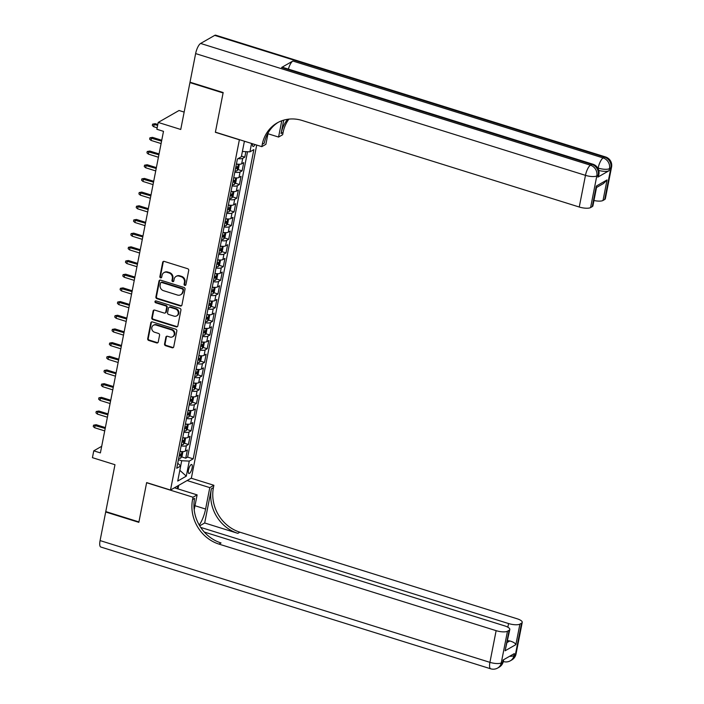 <?xml version="1.0" encoding="UTF-8"?>
<svg xmlns="http://www.w3.org/2000/svg" width="704" height="704" viewBox="0 0 704 704"><rect width="100%" height="100%" fill="white"/><g stroke="black" fill="none" stroke-linecap="round" stroke-linejoin="round"><path stroke-width="1.06" d="M184.809 285.393A1.003 0.906 -119.8 0 0 185.909 284.742L188.707 270.468A1.434 1.294 -119.8 0 0 187.669 268.717L164.243 261.404A1.434 1.294 -119.8 0 0 162.677 262.337L159.878 276.61A1.003 0.906 -119.8 0 0 161.286 277.772A1.003 0.906 -119.8 0 0 161.7 277.182L162.061 275.334A4.602 4.127 -119.8 0 1 163.935 272.642A4.602 4.127 -119.8 0 1 167.068 272.334L169.022 272.95A4.602 4.127 -119.8 0 1 172.339 278.546L171.978 280.394A1.003 0.906 -119.8 0 0 173.395 281.547A1.003 0.906 -119.8 0 0 173.8 280.958L174.161 279.11A4.602 4.127 -119.8 0 1 176.044 276.417A4.602 4.127 -119.8 0 1 179.177 276.118L181.122 276.725A4.602 4.127 -119.8 0 1 184.448 282.322L184.087 284.17A1.003 0.906 -119.8 0 0 184.809 285.393M176.044 276.417L176.607 276.1A4.602 4.127 -119.8 0 1 179.74 275.792L181.685 276.408A4.602 4.127 -119.8 0 1 185.011 282.005L184.65 283.853A1.003 0.906 -119.8 0 0 185.742 285.111M163.566 261.378A1.434 1.294 -119.8 0 0 163.24 262.02L160.442 276.285A1.003 0.906 -119.8 0 0 161.533 277.552M163.935 272.642L164.498 272.316A4.602 4.127 -119.8 0 1 167.631 272.017L169.585 272.624A4.602 4.127 -119.8 0 1 172.902 278.221L172.542 280.069A1.003 0.906 -119.8 0 0 173.642 281.327M192.104 467.975A4.69 1.496 107.3 0 0 191.699 464.526A4.69 1.496 107.3 0 0 188.496 470.034A4.69 1.496 107.3 0 0 188.901 473.484A4.69 1.496 107.3 0 0 192.104 467.975M164.551 343.957A1.434 1.294 -119.8 0 0 165.59 345.708L172.163 347.767A1.434 1.294 -119.8 0 0 173.73 346.826L176.836 330.977A1.434 1.294 -119.8 0 0 175.798 329.226L152.372 321.913A1.434 1.294 -119.8 0 0 150.806 322.846L147.699 338.694A1.434 1.294 -119.8 0 0 148.729 340.446L156.675 342.927A1.434 1.294 -119.8 0 0 158.242 341.986L159.57 335.21A1.434 1.294 -119.8 0 0 158.532 333.458L154.59 332.226A3.846 3.45 -119.8 0 1 153.384 325.292A3.846 3.45 -119.8 0 1 156.006 325.046L171.424 329.859A3.846 3.45 -119.8 0 1 172.63 336.794A3.846 3.45 -119.8 0 1 170.016 337.049L167.446 336.239A1.434 1.294 -119.8 0 0 165.88 337.181L164.551 343.957L165.114 343.64A1.434 1.294 -119.8 0 0 166.153 345.391L172.726 347.442A1.434 1.294 -119.8 0 0 173.395 347.468M239.237 139.753L215.371 132.299L223.089 92.954L189.939 82.606L180.743 129.466L158.206 122.426L156.86 129.272L163.495 131.34L100.399 452.901L93.773 450.833L92.435 457.67L114.972 464.71L105.776 511.579L138.926 521.928L146.643 482.592L170.509 490.046L239.404 139.656M180.356 305.994A1.434 1.294 -119.8 0 0 181.922 305.052L185.029 289.203A1.434 1.294 -119.8 0 0 183.99 287.461L160.565 280.139A1.434 1.294 -119.8 0 0 158.998 281.081L155.892 296.93A1.434 1.294 -119.8 0 0 156.93 298.672L180.356 305.994L180.919 305.668A1.434 1.294 -119.8 0 0 181.597 305.694M180.937 310.094L177.822 325.943A1.434 1.294 -119.8 0 1 176.255 326.876L152.83 319.563A1.434 1.294 -119.8 0 1 151.791 317.812L153.12 311.027A1.434 1.294 -119.8 0 1 154.686 310.094L164.19 313.06A1.434 1.294 -119.8 0 0 165.757 312.118L166.637 307.622A1.434 1.294 -119.8 0 0 165.598 305.87L155.707 302.782A1.003 0.906 -119.8 0 1 155.39 300.969A1.003 0.906 -119.8 0 1 156.077 300.907L179.898 308.343A1.434 1.294 -119.8 0 1 180.937 310.094M189.939 82.606L190.432 82.324M181.535 456.87L185.742 458.19L187.352 449.979L185.293 451.15L186.366 445.676A5.861 1.804 -168.9 0 1 181.13 445.87M184.219 443.186L188.426 444.506L190.036 436.295L187.977 437.466L189.05 431.992A5.861 1.804 -168.9 0 1 183.814 432.186M186.903 429.502L191.11 430.822L192.72 422.611L190.661 423.782L191.734 418.317A5.861 1.804 -168.9 0 1 186.498 418.502M189.587 415.826L193.794 417.138L195.404 408.927L193.345 410.106L194.418 404.633A5.861 1.804 -168.9 0 1 189.182 404.818M192.271 402.142L196.478 403.454L198.088 395.243L196.029 396.422L197.102 390.949A5.861 1.804 -168.9 0 1 191.866 391.134M194.955 388.458L199.162 389.77L200.772 381.559L198.713 382.738L199.786 377.265A5.861 1.804 -168.9 0 1 194.55 377.45M197.639 374.774L201.846 376.086L203.456 367.875L201.397 369.054L202.47 363.581A5.861 1.804 -168.9 0 1 197.234 363.766M200.323 361.09L204.53 362.402L206.14 354.191L204.081 355.37L205.154 349.897A5.861 1.804 -168.9 0 1 199.927 350.09M203.007 347.406L207.214 348.718L208.824 340.507L206.765 341.686L207.838 336.213A5.861 1.804 -168.9 0 1 202.611 336.406M205.691 333.722L209.898 335.034L211.508 326.823L209.449 328.002L210.522 322.529A5.861 1.804 -168.9 0 1 205.295 322.722M208.384 320.038L212.582 321.35L214.192 313.139L212.133 314.318L213.215 308.845A5.861 1.804 -168.9 0 1 207.979 309.038M211.068 306.354L215.266 307.666L216.876 299.455L214.826 300.634L215.899 295.161A5.861 1.804 -168.9 0 1 210.663 295.354M213.752 292.67L217.95 293.982L219.56 285.771L217.51 286.95L218.583 281.477A5.861 1.804 -168.9 0 1 213.347 281.67M216.436 278.986L220.634 280.298L222.244 272.087L220.194 273.266L221.267 267.793A5.861 1.804 -168.9 0 1 216.031 267.986M219.12 265.302L223.318 266.614L224.937 258.403L222.878 259.582L223.951 254.109A5.861 1.804 -168.9 0 1 218.715 254.302M221.804 251.618L226.01 252.93L227.621 244.719L225.562 245.898L226.635 240.425A5.861 1.804 -168.9 0 1 221.399 240.618M224.488 237.934L228.694 239.254L230.305 231.044L228.246 232.214L229.319 226.741A5.861 1.804 -168.9 0 1 224.083 226.934M227.172 224.25L231.378 225.57L232.989 217.36L230.93 218.53L232.003 213.057A5.861 1.804 -168.9 0 1 226.767 213.25M229.856 210.566L234.062 211.886L235.673 203.676L233.614 204.846L234.687 199.373A5.861 1.804 -168.9 0 1 229.451 199.566M232.54 196.891L236.746 198.202L238.357 189.992L236.298 191.171L237.371 185.698A5.861 1.804 -168.9 0 1 232.135 185.882M235.224 183.207L239.43 184.518L241.041 176.308L238.982 177.487L240.055 172.014A5.861 1.804 -168.9 0 1 234.819 172.198M237.908 169.523L242.114 170.834L243.725 162.624L241.666 163.803A5.861 1.804 -168.9 0 1 236.43 163.988M252.578 143.774A4.541 1.452 107.3 0 0 253.079 146.441A4.541 1.452 107.3 0 0 255.015 144.531M256.705 145.059L191.365 478.113L170.509 490.046M185.742 458.19L187.625 457.107L193.195 458.841L253.862 149.6L249.92 151.853L242.387 151.492M193.195 458.841L189.253 461.102L186.296 476.15L177.734 481.061L180.682 466.004L176.739 468.266L237.406 159.016L241.358 156.754L244.306 141.706L244.895 141.372M251.566 143.458L249.92 151.853M241.481 156.112L244.798 157.15L242.739 158.33A5.861 1.804 -168.9 0 1 238.119 158.611M242.114 170.834L240.055 172.014M239.43 184.518L237.371 185.698M236.746 198.202L234.687 199.373M234.062 211.886L232.003 213.057M231.378 225.57L229.319 226.741M228.694 239.254L226.635 240.425M226.01 252.93L223.951 254.109M223.318 266.614L221.267 267.793M220.634 280.298L218.583 281.477M217.95 293.982L215.899 295.161M215.266 307.666L213.215 308.845M212.582 321.35L210.522 322.529M209.898 335.034L207.838 336.213M207.214 348.718L205.154 349.897M204.53 362.402L202.47 363.581M201.846 376.086L199.786 377.265M199.162 389.77L197.102 390.949M196.478 403.454L194.418 404.633M193.794 417.138L191.734 418.317M191.11 430.822L189.05 431.992M188.426 444.506L186.366 445.676M187.625 457.107L247.535 151.738M244.798 157.15L245.872 151.659M177.742 463.162L180.682 466.004L181.694 460.733L178.411 459.712M184.158 112.086L179.054 110.493L158.206 122.426M101.702 446.292L93.773 450.833M233.746 177.672A5.861 1.804 11.1 0 0 238.982 177.487M231.062 191.356A5.861 1.804 11.1 0 0 236.298 191.171M228.378 205.04A5.861 1.804 11.1 0 0 233.614 204.846M225.694 218.724A5.861 1.804 11.1 0 0 230.93 218.53M223.01 232.408A5.861 1.804 11.1 0 0 228.246 232.214M220.326 246.092A5.861 1.804 11.1 0 0 225.562 245.898M217.642 259.776A5.861 1.804 11.1 0 0 222.878 259.582M214.958 273.46A5.861 1.804 11.1 0 0 220.194 273.266M212.274 287.144A5.861 1.804 11.1 0 0 217.51 286.95M209.59 300.828A5.861 1.804 11.1 0 0 214.826 300.634M206.906 314.512A5.861 1.804 11.1 0 0 212.133 314.318M204.222 328.196A5.861 1.804 11.1 0 0 209.449 328.002M201.538 341.88A5.861 1.804 11.1 0 0 206.765 341.686M198.854 355.564A5.861 1.804 11.1 0 0 204.081 355.37M196.161 369.239A5.861 1.804 11.1 0 0 201.397 369.054M193.477 382.923A5.861 1.804 11.1 0 0 198.713 382.738M190.793 396.607A5.861 1.804 11.1 0 0 196.029 396.422M188.109 410.291A5.861 1.804 11.1 0 0 193.345 410.106M185.425 423.975A5.861 1.804 11.1 0 0 190.661 423.782M182.741 437.659A5.861 1.804 11.1 0 0 187.977 437.466M180.057 451.343A5.861 1.804 11.1 0 0 185.293 451.15M181.694 460.733L189.253 461.102M244.27 141.891L245.062 141.425M186.296 476.15L179.837 470.334M159.887 280.113A1.434 1.294 -119.8 0 0 159.562 280.755L156.455 296.604A1.434 1.294 -119.8 0 0 157.494 298.355L180.919 305.668M182.917 290.118A1.003 0.906 -119.8 0 0 182.195 288.886L161.63 282.471A1.003 0.906 -119.8 0 0 160.53 283.122L160.151 285.067A4.602 4.127 -119.8 0 0 163.469 290.673L177.531 295.064A4.602 4.127 -119.8 0 0 180.655 294.756A4.602 4.127 -119.8 0 0 182.538 292.063L183.48 289.793A1.003 0.906 -119.8 0 0 182.758 288.57L182.195 288.886M160.943 282.533L161.506 282.207A1.003 0.906 -119.8 0 1 162.193 282.146L182.758 288.57M180.655 294.756L181.218 294.43A4.602 4.127 -119.8 0 0 183.102 291.738L182.538 292.063M183.48 289.793L183.102 291.738M154.018 310.068A1.434 1.294 -119.8 0 0 153.683 310.702L152.354 317.486A1.434 1.294 -119.8 0 0 153.393 319.238L176.818 326.559A1.434 1.294 -119.8 0 0 177.496 326.586M165.167 312.963L165.73 312.646A1.434 1.294 -119.8 0 0 166.32 311.802L167.2 307.305A1.434 1.294 -119.8 0 0 166.162 305.554L156.27 302.465L155.707 302.782M155.707 300.863A1.003 0.906 -119.8 0 0 156.27 302.465M174.046 316.14A3.846 3.45 -119.8 0 0 178.244 312.206A3.846 3.45 -119.8 0 0 175.454 308.95L170.025 307.252A1.434 1.294 -119.8 0 0 168.458 308.194L167.578 312.69A1.434 1.294 -119.8 0 0 168.617 314.442L174.046 316.14M176.669 315.885L177.232 315.559A3.846 3.45 -119.8 0 0 176.026 308.634L175.454 308.95M169.048 307.349L169.611 307.032A1.434 1.294 -119.8 0 1 170.588 306.935L176.026 308.634M166.769 336.213A1.434 1.294 -119.8 0 0 166.443 336.855L165.114 343.64M172.63 336.794L173.193 336.468A3.846 3.45 -119.8 0 0 171.987 329.534L171.424 329.859M153.384 325.292L153.947 324.975A3.846 3.45 -119.8 0 1 156.57 324.72L171.987 329.534M151.694 321.886A1.434 1.294 -119.8 0 0 151.369 322.529L148.262 338.378A1.434 1.294 -119.8 0 0 149.301 340.12L157.238 342.602A1.434 1.294 -119.8 0 0 157.907 342.628M153.718 126.729L152.328 125.514L152.592 124.142L155.214 123.684L154.202 124.265L153.718 126.729L157.15 127.794M152.592 124.142L157.634 125.338M155.214 123.684L157.802 124.485M597.81 177.144L598.215 175.094A8.791 2.71 11.1 0 0 598.893 174.302L598.488 176.352A8.791 2.71 -168.9 0 1 597.81 177.144L609.083 170.694A8.791 2.71 -168.9 0 1 598.778 170.438M223.168 92.541L215.398 132.158L261.809 146.652L262.266 144.329A36.643 32.85 60.2 0 1 277.218 122.883A36.643 32.85 60.2 0 1 302.122 120.472L579.251 207.02L585.473 175.349L195.633 53.592L190.018 82.192L223.168 92.541M267.969 133.742L278.573 137.06L281.767 120.762M278.573 137.06L282.656 134.719L283.114 132.396A36.643 32.85 60.2 0 1 288.904 119.117M283.721 120.129L281.09 133.558A36.643 32.85 60.2 0 1 287.646 119.275M261.809 146.652L265.892 144.311L268.145 132.827M195.633 53.592A8.791 2.798 -72.7 0 1 200.622 43.446L590.462 165.202L591.87 164.393A8.791 7.885 -119.8 0 1 598.215 175.094L596.807 175.894L590.594 207.574L592.258 206.624A8.791 2.71 -168.9 0 0 592.926 205.832L596.578 187.22L596.279 186.094L607.042 179.934L603.02 200.464L604.683 199.514L610.896 167.834L609.488 168.643L609.083 170.694M603.02 200.464A8.791 2.71 -168.9 0 1 593.974 200.517M288.367 69.106A8.791 2.798 -72.7 0 1 292.864 61.037L603.143 157.942L604.551 157.142A8.791 7.885 -119.8 0 1 610.896 167.834A8.791 2.71 11.1 0 0 611.565 167.042L605.352 198.722A8.791 2.71 -168.9 0 1 604.683 199.514M200.622 43.446L214.711 35.385A8.791 2.798 -72.7 0 1 215.723 35.2L605.563 156.957A8.791 2.798 107.3 0 0 604.551 157.142L214.711 35.385M292.864 61.037L281.591 67.487A8.791 2.798 -72.7 0 1 282.603 67.302L592.882 164.208A8.791 2.798 107.3 0 0 591.87 164.393L281.591 67.487M590.594 207.574A8.791 2.71 -168.9 0 1 579.251 207.02M262.266 144.329L264.29 143.167A36.643 32.85 60.2 0 1 278.238 122.32M607.042 179.934L603.46 183.542L596.526 187.502M516.023 654.034A8.791 8.791 0 0 1 511.764 659.974A8.791 7.885 -119.8 0 0 515.354 654.826L521.567 623.154A8.791 2.71 11.1 0 0 522.236 622.362L516.023 654.034A8.791 2.71 -168.9 0 1 515.354 654.826L513.946 655.635L514.342 653.585L503.07 660.035L502.674 662.086L501.266 662.895A8.791 2.71 -168.9 0 1 489.922 662.341L496.135 630.661A8.791 2.71 11.1 0 0 507.478 631.215L501.266 662.895A8.791 7.885 60.2 0 1 497.675 668.034A8.791 8.791 0 0 1 490.688 668.8A8.791 2.798 107.3 0 1 489.922 662.341L100.082 540.584L105.697 511.993L138.846 522.342L146.617 482.733L193.028 497.226L192.57 499.55A36.643 32.85 -119.8 0 0 219.006 544.113L496.135 630.661M199.232 525.034A16.491 5.254 107.3 0 0 205.594 509.045L209.792 487.626L213.884 485.285L213.426 487.617A36.643 32.85 -119.8 0 0 239.862 532.18L516.991 618.728A8.791 2.71 11.1 0 1 522.236 622.362M174.434 487.802L197.111 494.886L194.19 509.802M197.111 494.886L193.028 497.226M204.688 522.984L211.394 488.778A36.643 32.85 -119.8 0 0 237.829 533.342L204.688 522.984L199.698 525.835M507.276 642.382L509.775 640.957C513.181 641.898 515.214 643.122 515.874 644.626L505.111 650.786L509.142 630.265L507.478 631.215M509.142 630.265A8.791 2.71 11.1 0 0 509.81 629.473A8.791 2.71 11.1 0 0 504.566 625.838L204.31 532.066M490.688 668.8L100.848 547.043A8.791 2.798 -72.7 0 1 100.082 540.584M106.19 511.711L105.697 511.993M187.114 480.542L209.792 487.626M191.198 478.21L213.884 485.285M200.684 527.393L508.57 623.55A8.791 2.71 11.1 0 0 519.904 624.105L515.874 644.626M521.567 623.154L519.904 624.105M509.775 640.957A8.791 2.71 -168.9 0 1 507.637 640.578M192.57 499.55L194.603 498.388A36.643 32.85 -119.8 0 0 221.038 542.951L219.006 544.113M505.111 650.786L509.81 629.473M178.719 485.346L178.015 488.919M177.267 488.682L177.822 485.866M237.653 164.164A3.881 1.197 -168.9 0 1 236.386 164.217M238.718 164.234L239.237 164.666L238.427 168.775L237.028 170.79A3.881 1.197 -168.9 0 1 235.048 171.054M235.558 168.458A3.881 1.197 11.1 0 0 236.958 168.379L237.274 166.734A3.881 1.197 -168.9 0 1 235.875 166.813M151.034 140.413L149.644 139.198L149.908 137.826L152.53 137.368L151.518 137.949L151.034 140.413L161.093 143.554M149.908 137.826L161.577 141.09M152.53 137.368L161.744 140.246M234.969 177.848A3.881 1.197 -168.9 0 1 233.702 177.901M236.034 177.918L236.544 178.35L235.743 182.459L234.344 184.474A3.881 1.197 -168.9 0 1 232.364 184.738M232.874 182.142A3.881 1.197 11.1 0 0 234.274 182.063L234.59 180.418A3.881 1.197 -168.9 0 1 233.191 180.497M148.35 154.097L146.96 152.874L147.224 151.51L149.846 151.052L148.834 151.633L148.35 154.097L158.409 157.238M147.224 151.51L158.893 154.774M149.846 151.052L159.06 153.93M232.285 191.523A3.881 1.197 -168.9 0 1 231.018 191.585M233.35 191.602L233.86 192.034L233.059 196.143L231.66 198.158A3.881 1.197 -168.9 0 1 229.68 198.422M230.19 195.826A3.881 1.197 11.1 0 0 231.59 195.747L231.906 194.102A3.881 1.197 -168.9 0 1 230.507 194.181M145.666 167.772L144.276 166.558L144.54 165.194L147.162 164.736L146.15 165.317L145.666 167.772L155.725 170.922M144.54 165.194L156.209 168.458M147.162 164.736L156.376 167.614M229.601 205.207A3.881 1.197 -168.9 0 1 228.334 205.269M230.666 205.286L231.176 205.718L230.375 209.827L228.976 211.842A3.881 1.197 -168.9 0 1 226.996 212.106M227.506 209.51A3.881 1.197 11.1 0 0 228.906 209.431L229.222 207.786A3.881 1.197 -168.9 0 1 227.823 207.865M142.982 181.456L141.592 180.242L141.856 178.878L144.478 178.42L143.466 178.992L142.982 181.456L153.041 184.598M141.856 178.878L153.525 182.142M144.478 178.42L153.692 181.289M226.917 218.891A3.881 1.197 -168.9 0 1 225.65 218.953M227.982 218.97L228.492 219.402L227.691 223.511L226.292 225.518A3.881 1.197 -168.9 0 1 224.312 225.79M224.822 223.194A3.881 1.197 11.1 0 0 226.213 223.115L226.538 221.47A3.881 1.197 -168.9 0 1 225.139 221.549M140.298 195.14L138.908 193.926L139.172 192.562L141.794 192.095L140.782 192.676L140.298 195.14L150.357 198.282M139.172 192.562L150.841 195.826M141.794 192.095L151.008 194.973M224.233 232.575A3.881 1.197 -168.9 0 1 222.966 232.637M225.298 232.654L225.808 233.086L225.007 237.195L223.608 239.202A3.881 1.197 -168.9 0 1 221.628 239.474M222.138 236.878A3.881 1.197 11.1 0 0 223.529 236.799L223.854 235.154A3.881 1.197 -168.9 0 1 222.455 235.233M137.614 208.824L136.224 207.61L136.488 206.246L139.11 205.779L138.098 206.36L137.614 208.824L147.673 211.966M136.488 206.246L148.157 209.502M139.11 205.779L148.324 208.657M221.549 246.259A3.881 1.197 -168.9 0 1 220.282 246.321M222.614 246.338L223.124 246.77L222.323 250.879L220.924 252.886A3.881 1.197 -168.9 0 1 218.944 253.158M219.446 250.562A3.881 1.197 11.1 0 0 220.845 250.483L221.17 248.838A3.881 1.197 -168.9 0 1 219.771 248.917M134.93 222.508L133.531 221.294L133.804 219.93L136.426 219.463L135.406 220.044L134.93 222.508L144.989 225.65M133.804 219.93L145.473 223.186M136.426 219.463L145.64 222.341M218.865 259.943A3.881 1.197 -168.9 0 1 217.598 260.005M219.93 260.022L220.44 260.454L219.639 264.554L218.24 266.57A3.881 1.197 -168.9 0 1 216.251 266.842M216.762 264.246A3.881 1.197 11.1 0 0 218.161 264.167L218.486 262.522A3.881 1.197 -168.9 0 1 217.087 262.601M132.238 236.192L130.847 234.978L131.12 233.614L133.742 233.147L132.722 233.728L132.238 236.192L142.305 239.334M131.12 233.614L142.789 236.87M133.742 233.147L142.956 236.025M216.172 273.627A3.881 1.197 -168.9 0 1 214.914 273.68M217.237 273.706L217.756 274.138L216.946 278.238L215.556 280.254A3.881 1.197 -168.9 0 1 213.567 280.526M214.078 277.922A3.881 1.197 11.1 0 0 215.477 277.842L215.802 276.206A3.881 1.197 -168.9 0 1 214.403 276.285M129.554 249.876L128.163 248.662L128.436 247.298L131.058 246.831L130.038 247.412L129.554 249.876L139.621 253.018M128.436 247.298L140.105 250.554M131.058 246.831L140.263 249.709M213.488 287.311A3.881 1.197 -168.9 0 1 212.23 287.364M214.553 287.39L215.072 287.822L214.262 291.922L212.872 293.938A3.881 1.197 -168.9 0 1 210.883 294.21M211.394 291.606A3.881 1.197 11.1 0 0 212.793 291.526L213.118 289.89A3.881 1.197 -168.9 0 1 211.719 289.969M126.87 263.56L125.479 262.346L125.752 260.973L128.374 260.515L127.354 261.096L126.87 263.56L136.937 266.702M125.752 260.973L137.421 264.238M128.374 260.515L137.579 263.393M210.804 300.995A3.881 1.197 -168.9 0 1 209.546 301.048M211.869 301.066L212.388 301.506L211.578 305.606L210.188 307.622A3.881 1.197 -168.9 0 1 208.199 307.894M208.71 305.29A3.881 1.197 11.1 0 0 210.109 305.21L210.434 303.574A3.881 1.197 -168.9 0 1 209.035 303.653M124.186 277.244L122.795 276.03L123.068 274.657L125.682 274.199L124.67 274.78L124.186 277.244L134.253 280.386M123.068 274.657L134.737 277.922M125.682 274.199L134.895 277.077M208.12 314.679A3.881 1.197 -168.9 0 1 206.862 314.732M209.185 314.75L209.704 315.19L208.894 319.29L207.504 321.306A3.881 1.197 -168.9 0 1 205.515 321.578M206.026 318.974A3.881 1.197 11.1 0 0 207.425 318.894L207.75 317.258A3.881 1.197 -168.9 0 1 206.351 317.337M121.502 290.928L120.111 289.714L120.384 288.341L122.998 287.883L121.986 288.464L121.502 290.928L131.569 294.07M120.384 288.341L132.044 291.606M122.998 287.883L132.211 290.761M205.436 328.363A3.881 1.197 -168.9 0 1 204.178 328.416M206.501 328.434L207.02 328.874L206.21 332.974L204.82 334.99A3.881 1.197 -168.9 0 1 202.831 335.262M203.342 332.658A3.881 1.197 11.1 0 0 204.741 332.578L205.066 330.942A3.881 1.197 -168.9 0 1 203.667 331.021M118.818 304.612L117.427 303.398L117.7 302.025L120.314 301.567L119.302 302.148L118.818 304.612L128.876 307.754M117.7 302.025L129.36 305.29M120.314 301.567L129.527 304.445M202.752 342.047A3.881 1.197 -168.9 0 1 201.494 342.1M203.817 342.118L204.336 342.558L203.526 346.658L202.127 348.674A3.881 1.197 -168.9 0 1 200.147 348.946M200.658 346.342A3.881 1.197 11.1 0 0 202.057 346.262L202.374 344.626A3.881 1.197 -168.9 0 1 200.983 344.705M116.134 318.296L114.743 317.082L115.016 315.709L117.63 315.251L116.618 315.832L116.134 318.296L126.192 321.438M115.016 315.709L126.676 318.974M117.63 315.251L126.843 318.129M200.068 355.731A3.881 1.197 -168.9 0 1 198.81 355.784M201.133 355.802L201.652 356.242L200.842 360.342L199.443 362.358A3.881 1.197 -168.9 0 1 197.463 362.63M197.974 360.026A3.881 1.197 11.1 0 0 199.373 359.946L199.69 358.31A3.881 1.197 -168.9 0 1 198.299 358.389M113.45 331.98L112.059 330.766L112.323 329.393L114.946 328.935L113.934 329.516L113.45 331.98L123.508 335.122M112.323 329.393L123.992 332.658M114.946 328.935L124.159 331.813M197.384 369.415A3.881 1.197 -168.9 0 1 196.117 369.468M198.449 369.486L198.968 369.926L198.158 374.026L196.759 376.042A3.881 1.197 -168.9 0 1 194.779 376.314M195.29 373.71A3.881 1.197 11.1 0 0 196.689 373.63L197.006 371.985A3.881 1.197 -168.9 0 1 195.606 372.064M110.766 345.664L109.375 344.45L109.639 343.077L112.262 342.619L111.25 343.2L110.766 345.664L120.824 348.806M109.639 343.077L121.308 346.342M112.262 342.619L121.475 345.497M194.7 383.099A3.881 1.197 -168.9 0 1 193.433 383.152M195.765 383.17L196.275 383.601L195.474 387.71L194.075 389.726A3.881 1.197 -168.9 0 1 192.095 389.99M192.606 387.394A3.881 1.197 11.1 0 0 194.005 387.314L194.322 385.669A3.881 1.197 -168.9 0 1 192.922 385.748M108.082 359.348L106.691 358.134L106.955 356.761L109.578 356.303L108.566 356.884L108.082 359.348L118.14 362.49M106.955 356.761L118.624 360.026M109.578 356.303L118.791 359.181M192.016 396.783A3.881 1.197 -168.9 0 1 190.749 396.836M193.081 396.854L193.591 397.285L192.79 401.394L191.391 403.41A3.881 1.197 -168.9 0 1 189.411 403.674M189.922 401.078A3.881 1.197 11.1 0 0 191.321 400.998L191.638 399.353A3.881 1.197 -168.9 0 1 190.238 399.432M105.398 373.032L104.007 371.818L104.271 370.445L106.894 369.987L105.882 370.568L105.398 373.032L115.456 376.174M104.271 370.445L115.94 373.71M106.894 369.987L116.107 372.865M189.332 410.467A3.881 1.197 -168.9 0 1 188.065 410.52M190.397 410.538L190.907 410.969L190.106 415.078L188.707 417.094A3.881 1.197 -168.9 0 1 186.727 417.358M187.238 414.762A3.881 1.197 11.1 0 0 188.637 414.682L188.954 413.037A3.881 1.197 -168.9 0 1 187.554 413.116M102.714 386.707L101.323 385.493L101.587 384.129L104.21 383.671L103.198 384.252L102.714 386.707L112.772 389.858M101.587 384.129L113.256 387.394M104.21 383.671L113.423 386.549M186.648 424.142A3.881 1.197 -168.9 0 1 185.381 424.204M187.713 424.222L188.223 424.653L187.422 428.762L186.023 430.778A3.881 1.197 -168.9 0 1 184.043 431.042M184.554 428.446A3.881 1.197 11.1 0 0 185.944 428.366L186.27 426.721A3.881 1.197 -168.9 0 1 184.87 426.8M100.03 400.391L98.639 399.177L98.903 397.813L101.526 397.355L100.514 397.936L100.03 400.391L110.088 403.542M98.903 397.813L110.572 401.078M101.526 397.355L110.739 400.233M183.964 437.826A3.881 1.197 -168.9 0 1 182.697 437.888M185.029 437.906L185.539 438.337L184.738 442.446L183.339 444.453A3.881 1.197 -168.9 0 1 181.359 444.726M181.87 442.13A3.881 1.197 11.1 0 0 183.26 442.05L183.586 440.405A3.881 1.197 -168.9 0 1 182.186 440.484M97.346 414.075L95.955 412.861L96.219 411.497L98.842 411.03L97.83 411.611L97.346 414.075L107.404 417.217M96.219 411.497L107.888 414.762M98.842 411.03L108.055 413.908M181.28 451.51A3.881 1.197 -168.9 0 1 180.013 451.572M182.345 451.59L182.855 452.021L182.054 456.13L180.655 458.137A3.881 1.197 -168.9 0 1 178.675 458.41M179.177 455.814A3.881 1.197 11.1 0 0 180.576 455.734L180.902 454.089A3.881 1.197 -168.9 0 1 179.502 454.168M94.662 427.759L93.262 426.545L93.535 425.181L96.158 424.714L95.137 425.295L94.662 427.759L104.72 430.901M93.535 425.181L105.204 428.437M96.158 424.714L105.371 427.592M241.666 163.803L242.739 158.33M185.011 282.005L184.448 282.322M181.685 276.408L181.122 276.725M179.74 275.792L179.177 276.118M172.542 280.069L171.978 280.394M172.902 278.221L172.339 278.546M169.585 272.624L169.022 272.95M167.631 272.017L167.068 272.334M160.442 276.285L159.878 276.61M163.24 262.02L162.677 262.337M184.65 283.853L184.087 284.17M157.494 298.355L156.93 298.672M156.455 296.604L155.892 296.93M159.562 280.755L158.998 281.081M162.193 282.146L161.63 282.471M176.818 326.559L176.255 326.876M153.393 319.238L152.83 319.563M152.354 317.486L151.791 317.812M153.683 310.702L153.12 311.027M166.32 311.802L165.757 312.118M167.2 307.305L166.637 307.622M166.162 305.554L165.598 305.87M170.588 306.935L170.025 307.252M166.443 336.855L165.88 337.181M156.57 324.72L156.006 325.046M157.238 342.602L156.675 342.927M149.301 340.12L148.729 340.446M148.262 338.378L147.699 338.694M151.369 322.529L150.806 322.846M172.726 347.442L172.163 347.767M166.153 345.391L165.59 345.708M281.09 133.558L283.114 132.396M592.258 206.624L596.279 186.094M598.057 168.546L597.722 167.957M598.154 168.089A8.791 2.71 11.1 0 0 609.488 168.643A8.791 7.885 60.2 0 0 603.143 157.942A8.791 2.798 107.3 0 0 598.154 168.089M585.473 175.349A8.791 2.71 11.1 0 0 596.807 175.894A8.791 7.885 60.2 0 0 590.462 165.202A8.791 2.798 107.3 0 0 585.473 175.349M211.394 488.778L213.426 487.617M237.829 533.342L239.862 532.18M507.848 627.202L508.57 623.55M503.342 661.294A8.791 2.71 -168.9 0 1 502.674 662.086A8.791 7.885 -119.8 0 1 499.083 667.234A8.791 8.791 0 0 0 503.342 661.294L503.659 659.701M503.369 661.54L503.298 661.522A8.791 2.798 107.3 0 0 503.369 661.54A8.791 8.791 0 0 0 510.356 660.783A8.791 7.885 60.2 0 0 513.946 655.635A8.791 2.71 -168.9 0 1 509.617 656.286M194.99 505.727L205.594 509.045M237.063 170.738L238.348 164.217M235.655 167.974L236.958 168.379M234.379 184.422L235.664 177.901M232.971 181.658L234.274 182.063M231.695 198.106L232.98 191.585M230.287 195.342L231.59 195.747M229.011 211.79L230.296 205.269M227.603 209.026L228.906 209.431M226.327 225.474L227.603 218.953M224.91 222.702L226.213 223.115M223.643 239.158L224.919 232.637M222.226 236.386L223.529 236.799M220.959 252.842L222.235 246.321M219.542 250.07L220.845 250.483M218.275 266.526L219.551 260.005M216.858 263.754L218.161 264.167M215.591 280.21L216.867 273.689M214.174 277.438L215.477 277.842M212.907 293.885L214.183 287.373M211.49 291.122L212.793 291.526M210.223 307.569L211.499 301.048M208.806 304.806L210.109 305.21M207.539 321.253L208.815 314.732M206.122 318.49L207.425 318.894M204.855 334.937L206.131 328.416M203.438 332.174L204.741 332.578M202.171 348.621L203.447 342.1M200.754 345.858L202.057 346.262M199.478 362.305L200.763 355.784M198.07 359.542L199.373 359.946M196.794 375.989L198.079 369.468M195.386 373.226L196.689 373.63M194.11 389.673L195.395 383.152M192.702 386.91L194.005 387.314M191.426 403.357L192.711 396.836M190.018 400.594L191.321 400.998M188.742 417.041L190.027 410.52M187.334 414.278L188.637 414.682M186.058 430.725L187.334 424.204M184.642 427.962L185.944 428.366M183.374 444.409L184.65 437.888M181.958 441.646L183.26 442.05M180.69 458.093L181.966 451.572M179.274 455.321L180.576 455.734M611.565 167.042A8.791 8.791 0 0 0 605.563 156.957M598.893 174.302A8.791 8.791 0 0 0 592.882 164.208M499.083 667.234L497.675 668.034M511.764 659.974L510.356 660.783"/></g></svg>
